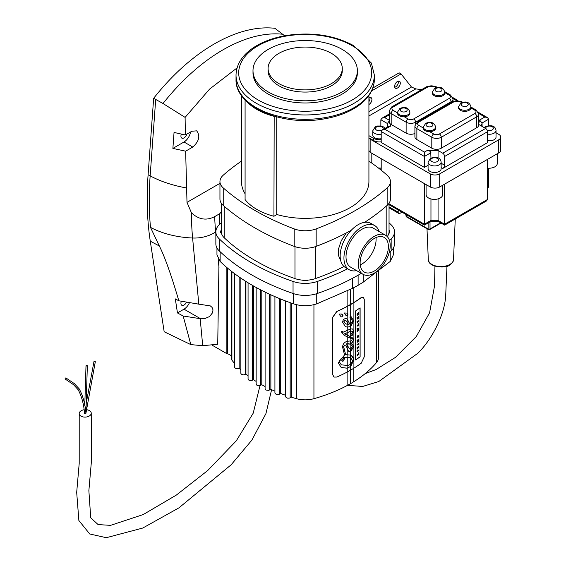 <?xml version="1.0" encoding="UTF-8"?>
<svg xmlns="http://www.w3.org/2000/svg" width="566" height="566" viewBox="0 0 566 566"><rect width="100%" height="100%" fill="white"/><g stroke="black" fill="none" stroke-linecap="round" stroke-linejoin="round"><path stroke-width="0.85" d="M276.739 116.865L276.739 214.641L273.937 216.262A58.263 33.642 180 0 1 245.085 199.6L245.085 99.842M274.177 116.15L273.937 216.262M273.937 116.285A58.263 33.642 180 0 1 246.21 100.974M368.919 95.463L368.919 181.559A63.732 36.797 180 0 1 276.739 214.486M245.085 193.805A63.732 36.797 180 0 1 241.449 181.559L241.449 95.463M357.372 70.658L357.372 72.844A52.192 30.132 180 0 1 305.187 102.977A52.192 30.132 180 0 1 252.995 72.844L252.995 70.658A52.192 30.132 0 0 0 305.187 100.79A52.192 30.132 0 0 0 357.372 70.658A52.192 30.132 0 0 0 342.09 49.355A52.192 30.132 0 0 0 285.214 42.825A52.192 30.132 0 0 0 252.995 70.658M342.274 68.472L342.274 70.658A37.094 21.416 180 0 1 319.38 90.447A37.094 21.416 180 0 1 278.953 85.806A37.094 21.416 180 0 1 268.093 70.658L268.093 68.472A37.094 21.416 180 0 1 305.187 47.063A37.094 21.416 180 0 1 342.274 68.472A37.094 21.416 180 0 1 319.38 88.261A37.094 21.416 180 0 1 278.953 83.619A37.094 21.416 180 0 1 268.093 68.472M241.449 161.119A244.887 141.38 0 0 0 223.223 175.219A20.072 11.589 0 0 0 219.948 181.559A20.072 11.589 0 0 0 223.223 187.898A244.887 141.38 0 0 0 294.2 228.883A20.072 11.589 0 0 0 316.168 228.883A244.887 141.38 0 0 0 387.151 187.898A20.072 11.589 0 0 0 390.42 181.559A20.072 11.589 0 0 0 387.151 175.219A244.887 141.38 0 0 0 368.919 161.119M390.42 181.559L390.42 199.041A20.072 11.589 180 0 1 387.151 205.38A244.887 141.38 180 0 1 364.624 222.332M351.189 230.334A244.887 141.38 180 0 1 316.168 246.366A20.072 11.589 180 0 1 294.2 246.366A244.887 141.38 180 0 1 223.223 205.38A20.072 11.589 180 0 1 219.948 199.041L219.948 181.559M350.679 364.256L352.738 360.853L350.679 357.832L350.679 364.256L347.941 365.452L341.362 364.865L339.26 361.794C340.06 359.134 341.708 357.684 344.213 357.436L344.312 357.493C341.807 357.74 340.152 359.191 339.352 361.851L341.362 364.865M345.451 357.302L347.135 357.139L351.125 358.059L345.451 357.302L342.89 361.476L341.638 360.174L344.312 357.493M342.798 361.419L345.359 357.245M358.448 353.064L358.448 354.097A135.175 78.044 180 0 1 357.139 354.981L357.139 355.512A135.175 78.044 0 0 0 358.752 354.415L358.752 352.717L358.356 353.007L358.752 352.717M357.139 354.981L357.04 354.932A135.041 77.967 0 0 0 358.356 354.04L358.356 353.007M357.139 355.512L357.04 354.932M358.752 343.456A135.175 78.044 180 0 1 357.139 344.545L357.04 344.496A135.041 77.967 0 0 0 358.66 343.399L358.752 343.986A135.175 78.044 0 0 1 357.139 345.076L357.04 344.496M357.139 344.545L357.139 345.076M358.037 347.602L357.139 349.165L358.752 347.347L358.752 346.739L357.139 347.128L357.139 347.658L358.299 347.34L357.139 348.614M358.752 346.739L357.139 347.128M357.139 349.165L357.047 348.557M357.139 347.658L357.047 347.078M358.752 350.128A135.175 78.044 180 0 1 357.139 351.217L357.04 351.168A135.041 77.967 0 0 0 358.66 350.071L358.752 350.658A135.175 78.044 -0 0 1 357.139 351.748L357.04 351.168M357.139 351.217L357.139 351.748M357.535 325.563L358.158 324.877L357.535 325.563M357.139 326.115L358.752 325.79L358.752 323.667L357.04 326.066L358.752 323.667M358.158 325.4L358.066 324.983M358.752 320.823A135.175 78.044 180 0 1 357.45 321.707L357.45 321.078A135.175 78.044 180 0 1 357.139 321.283L357.139 323.08A135.175 78.044 0 0 0 357.45 322.875L357.45 322.238A135.175 78.044 0 0 0 358.752 321.354L358.66 320.766A135.041 77.967 0 0 1 357.45 321.594M357.139 323.08L357.04 321.226A135.041 77.967 0 0 0 357.351 321.021L357.45 321.078M357.139 340.909A135.175 78.044 -0 0 0 358.151 340.23L357.139 342.31A135.175 78.044 -0 0 0 358.752 341.213L358.752 340.704A135.175 78.044 180 0 1 357.733 341.404L358.752 339.303A135.175 78.044 180 0 1 357.139 340.399L357.047 340.859L357.047 340.343A135.041 77.967 0 0 0 358.66 339.253L358.752 339.303M358.752 340.704L358.66 340.647A135.041 77.967 -0 0 1 357.896 341.171M357.139 342.31L357.981 340.456M357.139 317.491L357.139 319.189L357.04 317.434L357.45 317.399L357.04 317.434M357.139 319.189A135.175 78.044 -0 0 0 358.752 318.092L358.752 316.337L358.448 317.795A135.175 78.044 180 0 1 358.066 318.057L358.066 317.08A135.175 78.044 180 0 1 357.754 317.293L357.754 318.262A135.175 78.044 180 0 1 357.45 318.474L357.45 317.399M357.754 318.262L357.662 317.236A135.041 77.967 0 0 0 357.967 317.031L358.066 317.08M358.448 317.795L358.356 316.627M358.752 329.865L358.752 329.348L357.762 329.66L358.752 328.096L357.139 328.591L357.139 329.108L358.193 328.768L357.139 329.851L357.139 330.318L358.193 329.957L357.139 331.57L358.752 329.865M357.139 329.108L357.047 328.542L358.752 328.096M358.752 329.348L357.882 329.532M357.139 329.851L357.875 328.938M357.139 330.318L357.047 329.794M357.139 331.039L358.094 329.9M357.139 331.57L357.047 330.983M357.804 335.829L357.804 336.777L358.073 336.147A135.175 78.044 0 0 0 358.349 335.963L357.953 337.159L357.422 337.06L357.613 335.992L357.125 337.258L357.931 337.697L358.773 336.098L358.504 335.362A135.175 78.044 180 0 1 357.804 335.829L357.712 335.772A135.041 77.967 0 0 0 358.398 335.298M357.613 335.992L357.026 337.202L357.931 337.697M357.853 337.103L358.25 335.907M357.804 336.777L357.712 335.772M347.227 324.346L348.387 324.481L347.227 321.891L345.989 320.766L344.786 320.42L343.831 321.842L345.536 323.695L347.227 324.346L347.227 321.891M345.486 323.667L343.739 321.792L344.687 320.363L345.939 320.745M358.752 313.741A135.175 78.044 180 0 1 358.045 314.229L358.752 312.34L357.139 314.095L357.139 315.361A135.175 78.044 0 0 0 358.752 314.264L358.66 313.684A135.041 77.967 0 0 1 358.045 314.109M357.139 315.361L357.047 314.045L357.917 313.239M358.752 312.34L357.981 313.161M357.754 314.42A135.175 78.044 180 0 1 357.436 314.639L357.507 313.635M352.604 321.431L350.679 317.533L350.679 323.95L352.604 321.431M350.679 334.93L352.717 331.959L352.335 331.152L350.679 331.273L350.679 336.735L351.627 337.223L353.686 340.025L351.826 343.293M350.849 338.411L350.991 340.881C352.526 339.961 352.469 339.133 350.814 338.397L350.892 338.44M349.038 351.649L350.58 351.719L353.594 346.364L351.557 343.145L353.686 346.42L350.679 351.776L350.679 355.108L352.038 355.993L353.269 357.818L353.686 360.224L350.679 366.464L350.679 370.15L353.899 368.155A135.175 78.044 0 0 0 361.2 363.238L364.263 356.813L364.263 299.449L363.379 297.242L361.2 297.681A135.175 78.044 180 0 1 353.899 302.598L350.679 304.593L350.679 316.111L353.693 320.759L350.679 326.575L350.679 328.924L352.689 328.988L353.686 331.471L352.116 335.638L350.679 334.994M350.679 351.776L349.293 351.776L348.423 351.054L345.868 345.232L344.729 345.175L343.668 346.838L345.67 354.67L350.679 355.108M350.679 366.464L347.227 368.204L341.213 367.518L338.263 362.756L344.553 354.953L342.579 347.092C342.805 344.057 344.354 342.126 347.227 341.291L350.679 340.923M350.679 304.593L347.227 306.454A135.175 78.044 180 0 1 336.869 311.491L332.766 317.321L332.766 374.685L333.982 377.083L336.869 377.048A135.175 78.044 0 0 0 347.227 372.011L350.679 370.15M350.679 338.327L344.199 335.405L341.51 332.044L341.581 331.28L342.607 331.195L342.847 332.32L350.679 328.924M350.679 331.273L344.482 333.919L345.012 334.244L344.383 333.862L350.58 331.216L352.285 331.124M344.383 333.862L350.679 336.735M350.495 317.427L349.83 317.137L350.679 316.111M347.227 306.454L347.227 313.175L347.956 314.264L347.227 315.637L346.208 315.736L344.192 312.984L347.107 313.104M350.679 326.575L347.227 327.176L345.359 326.547L342.685 322.344C342.763 320.052 343.824 318.785 345.861 318.545L347.227 318.969L349.83 324.169L350.679 323.95M349.83 324.169L347.135 318.92L347.227 315.637M342.954 315.425L341.935 316.896L341.121 316.854L339.013 314.045L341.475 314.024L342.954 315.425L342.112 314.279M355.597 310.925L360.11 307.869L360.11 356.891L355.597 359.948L355.597 310.925M360.11 356.891L360.018 307.961M342.798 332.292L342.508 331.202M344.163 335.383L350.722 338.341M341.164 367.49L347.135 368.148L350.58 366.407L353.594 360.167L353.347 358.271L351.132 355.335M345.67 354.67L343.569 346.781L344.637 345.119L345.819 345.21M349.738 317.087L350.58 317.476L350.58 316.337M347.135 321.778L347.078 318.884M346.159 315.708L347.135 315.58L347.857 314.208L347.135 313.125L347.135 315.58M341.072 316.826L341.843 316.84L342.855 315.375M333.933 377.055L332.674 374.628L332.674 317.264L336.77 311.442A135.041 77.967 0 0 0 347.135 306.397L353.8 302.548A135.041 77.967 0 0 0 361.108 297.631L363.33 297.214M351.557 343.145L353.594 339.968L352.901 338.22L351.571 337.187M352.116 335.638L353.594 331.414L352.639 328.959M350.63 334.959L352.024 335.581M355.505 359.891L360.018 356.835M345.31 326.518L347.135 327.12L350.58 326.525L353.594 320.703L350.616 315.878M346.576 343.986L348.741 347.864L350.021 349.095L350.793 349.003L352.392 346.449L350.679 344.156L346.364 343.88L348.14 343.626L351.019 344.326M350.97 344.298L350.679 349.045M349.569 348.918L346.364 343.88M350.58 289.368L350.58 304.536M350.58 370.199L350.58 383.677L347.135 385.538A135.041 77.967 180 0 1 313.939 398.676A20.072 11.589 180 0 1 296.428 398.676A135.041 77.967 180 0 1 291.363 397.183L289.431 398.103L287.698 398.195L286.233 397.643L285.667 396.695L285.667 300.992M378.562 271.524L378.562 357.471A20.072 11.589 180 0 1 376.553 362.523A135.041 77.967 180 0 1 353.8 381.689L350.58 383.677M350.58 323.985L350.58 326.525M350.58 336.692L350.58 338.27M350.58 340.93L350.58 344.1M350.58 349.066L350.58 351.719M350.58 328.945L350.58 331.216M350.58 355.066L350.58 357.776M350.58 364.32L350.58 366.407M291.363 303.086L291.363 397.183M280.715 299.046L280.715 393.497L278.267 394.559L276.144 394.361L274.92 393.066L274.92 296.626M285.667 395.309A135.041 77.967 180 0 1 280.715 393.497M270.866 294.822L270.866 389.351L268.447 390.398L265.97 390.038L265.1 388.899L265.1 292.091M274.92 391.156A135.041 77.967 180 0 1 270.866 389.351M261.796 290.443L261.796 384.753L259.497 385.729L257.021 385.375L256.15 384.236L256.15 287.45M265.1 386.521A135.041 77.967 180 0 1 261.796 384.753M231.444 356.41A6.806 3.927 0 0 0 227.716 353.899A5.356 3.092 180 0 1 226.159 353.269L212.292 345.267M234.572 363.414A135.041 77.967 180 0 1 231.904 360.146A5.356 3.092 180 0 1 231.444 358.894L231.444 271.277M239.17 276.972L239.17 368.275L237.041 368.735L235.138 368.148L234.572 367.192L234.572 273.668M240.861 369.874A135.041 77.967 180 0 1 239.17 368.275M245.927 281.444L245.927 374.218L243.769 374.933L241.427 374.345L240.861 373.397L240.861 278.132M248.064 375.881A135.041 77.967 180 0 1 245.927 374.218M253.476 285.957L253.476 379.708L251.41 380.564L248.934 380.21L248.064 379.071L248.064 282.767M256.15 381.427A135.041 77.967 180 0 1 253.476 379.708M389.465 240.444A213.686 123.374 0 0 0 391.163 238.831A23.666 13.662 0 0 0 394.516 231.819L394.516 243.84A23.666 13.662 180 0 1 391.163 250.851A213.686 123.374 180 0 1 389.146 252.754M361.327 273.336A213.686 123.374 180 0 1 317.321 293.478A23.666 13.662 180 0 1 293.046 293.478A213.686 123.374 180 0 1 219.205 250.851A23.666 13.662 180 0 1 215.858 243.84L215.858 231.819A23.666 13.662 0 0 0 219.205 238.831A213.686 123.374 0 0 0 293.046 281.458A23.666 13.662 0 0 0 317.321 281.458A213.686 123.374 0 0 0 347.623 268.808M358.115 275.21L358.115 285.328L352.675 288.257L316.734 303.864C309.022 306.312 301.31 306.312 293.598 303.864A212.512 122.695 180 0 1 220.139 261.457L216.955 254.778L216.955 247.95M393.42 247.95L393.42 254.75L390.222 261.435L363.195 282.179L358.115 285.328M394.516 231.819A23.666 13.662 0 0 0 391.163 224.808A213.686 123.374 0 0 0 389.04 222.806M221.327 222.806A213.686 123.374 0 0 0 219.205 224.808A23.666 13.662 0 0 0 215.858 231.819M344.05 266.551A209.731 121.089 180 0 1 315.389 278.592A19.711 11.377 180 0 1 308.053 280.113A4.415 2.547 180 0 1 302.315 280.113A19.711 11.377 180 0 1 294.978 278.592A209.731 121.089 180 0 1 224.178 237.713A19.711 11.377 180 0 1 221.539 233.475A4.415 2.547 180 0 1 220.478 231.819A4.415 2.547 180 0 1 221.327 230.32M389.04 230.32A4.415 2.547 180 0 1 389.889 231.819A4.415 2.547 180 0 1 388.828 233.475A19.711 11.377 180 0 1 387.236 236.574M221.539 233.475A19.711 11.377 180 0 1 221.327 231.819L221.327 203.265M308.053 280.113A19.711 11.377 180 0 1 302.315 280.113M389.04 203.265L389.04 231.819A19.711 11.377 180 0 1 388.828 233.475M340.682 260.572L338.602 255.79L338.602 248.7L341.256 240.713L346.258 232.973M388.389 246.606A19.987 11.539 -60 0 1 379.666 266.72A19.987 11.539 -60 0 1 364.263 272.069A19.987 11.539 -60 0 1 364.263 248.998A19.987 11.539 -60 0 1 384.25 237.458A19.987 11.539 -60 0 1 388.389 246.606M390.2 245.559A22.548 13.018 -60 0 1 380.359 268.249A22.548 13.018 -60 0 1 362.983 274.291A22.548 13.018 -60 0 1 362.983 248.255A22.548 13.018 -60 0 1 385.531 235.237A22.548 13.018 -60 0 1 390.2 245.559M385.531 235.237L373.235 228.133A22.548 13.018 120 0 0 350.687 241.151A22.548 13.018 120 0 0 350.687 267.187L362.983 274.291M375.987 237.571A19.987 11.539 -60 0 1 376.086 239.503A19.987 11.539 -60 0 1 360.231 264.853M356.615 270.612A25.477 14.709 -60 0 1 351.493 270.64A25.477 14.709 -60 0 1 349.222 269.727L345.437 267.541A25.477 14.709 -60 0 1 345.437 238.123A25.477 14.709 -60 0 1 370.914 223.414L374.699 225.601A25.477 14.709 -60 0 1 379.163 231.558M349.222 269.727A25.477 14.709 -60 0 1 349.215 240.309A25.477 14.709 -60 0 1 374.699 225.601M189.334 302.966A9.367 5.405 -60 0 1 184 309.163L200.52 318.708L201.843 318.764L205.055 318.474L209.526 316.557L212.561 312.75L213.007 309.871L212.059 307.395L210.34 305.909L198.815 304.161L192.603 238.01A26.765 16.952 -5.4 0 0 215.646 231.911A297.518 171.774 -60 0 1 214.684 216.601C206.449 220.896 198.694 219.622 191.421 212.774L186.999 202.366L185.648 151.179L172.885 148.412L174.045 132.444L185.372 134.97L185.103 117.381L163.008 103.507L153.648 98.307A166.92 96.369 -60 0 1 274.906 28.3L284.677 35.8M153.648 98.307L148.101 174.738A334.541 193.148 120 0 0 150.273 241.166L164.168 331.747L190.82 344.609L183.179 316.012L177.462 312.941L175.304 298.89L178.835 300.787C171.314 275.161 164.819 256.9 159.343 245.998L150.492 227.376A80.287 50.848 -5.4 0 0 192.603 238.01A319.174 184.275 -60 0 1 191.421 212.774M184 309.163L177.462 312.941M181.297 301.381A4.351 2.512 120 0 0 181.828 305.286A4.351 2.512 120 0 0 186.355 302.442M219.007 260.211L217.733 344.234L202.713 345.706L190.82 344.609M200.52 318.708A26.772 15.459 180 0 1 200.173 318.672L183.179 316.012M198.815 304.161L178.835 300.787M237.048 67.934L209.576 89.117L185.103 117.381M214.684 216.601L219.785 213.658L221.327 211.946M219.785 224.256L219.785 213.658M185.372 134.97L191.853 131.234L196.671 130.845C200.442 135.847 199.147 141.252 192.78 147.061L185.648 151.179M190.509 132.005A9.367 5.405 -60 0 1 184 141.995L172.885 148.412M181.304 134.192A4.351 2.512 120 0 0 181.828 138.111A4.351 2.512 120 0 0 186.822 134.135M429.75 229.555A1.337 0.771 -120 0 0 430.026 228.947A1.337 0.771 180 0 1 428.129 228.947A1.337 0.771 120 0 0 428.412 229.555A1.337 1.337 0 0 0 429.75 229.555L441.013 223.054M406.643 216.99A1.337 0.771 -60 0 1 406.367 216.382A1.337 0.771 180 0 1 405.978 215.837A1.337 1.337 0 0 0 406.643 216.99L428.412 229.555M397.466 88.02A4.012 2.321 -60 0 1 395.457 88.218A4.012 2.321 -60 0 1 395.457 83.584A4.012 2.321 -60 0 1 399.469 81.263A4.012 2.321 -60 0 1 400.084 84.483A4.012 2.321 -60 0 1 397.466 88.02M394.75 87.263A4.012 2.321 120 0 0 395.57 86.923A4.012 2.321 120 0 0 398.287 81.129M368.919 97.946A4.012 2.321 -60 0 1 371.084 97.656A4.012 2.321 -60 0 1 371.699 100.868A4.012 2.321 -60 0 1 369.074 104.406A4.012 2.321 -60 0 1 368.919 104.491M368.919 101.632A4.012 2.321 120 0 0 369.902 97.515M421.635 89.633L415.805 88.904L411.482 87.023L401.068 73.92L399.172 72.83L372.824 88.041M401.068 73.92L371.607 90.928M381.201 141.79A8.03 4.634 180 0 1 373.638 140.559L368.919 137.835M381.201 139.604A8.03 4.634 180 0 1 373.638 138.38L368.919 135.656M381.201 134.34A6.53 3.771 0 0 1 372.782 130.732L372.782 135.097A6.53 3.771 0 0 0 381.201 138.712M381.201 131.524L424.408 156.471L424.408 152.098L384.979 129.338L382.305 129.982L381.201 131.524L381.201 142.448L424.408 167.394L428.08 165.272M389.224 120.968L387.406 123.515L387.406 127.032M389.224 120.197L384.639 117.551L381.965 118.188L380.854 119.737L380.854 125.956M496.028 132.762L498.738 134.326A6.693 3.863 180 0 1 500.698 137.057A6.693 3.863 180 0 1 498.738 139.788L439.704 173.868A6.693 3.863 180 0 1 430.245 173.868L370.857 139.583A6.693 3.863 180 0 1 369.202 138.005M478.723 124.449L485.628 128.432L442.718 153.209A2.674 1.542 60 0 1 444.614 156.485L487.524 131.708L487.524 142.639L442.718 168.505A2.674 1.542 120 0 0 444.614 165.222L441.147 163.22M441.147 162.173L441.147 168.725A6.53 3.771 180 0 1 434.617 172.496A6.53 3.771 180 0 1 428.08 168.725L428.08 162.173A6.53 3.771 0 0 0 434.617 165.944A6.53 3.771 0 0 0 441.147 162.173C440.475 157.681 436.945 156.386 430.549 158.282L428.08 162.173M487.524 134.078A6.53 3.771 0 0 0 496.028 130.484L496.028 137.043A6.53 3.771 180 0 1 487.524 140.637M409.862 112.167L409.862 113.257A6.162 3.559 180 0 1 404.322 116.801A6.162 3.559 180 0 1 397.53 113.257L397.53 112.167A6.162 3.559 0 0 0 404.322 115.705A6.162 3.559 0 0 0 409.862 112.167C408.546 107.646 405.221 106.394 399.893 108.424L397.53 112.167M423.326 128.149L423.326 127.06A6.162 3.559 0 0 0 429.75 130.612A6.162 3.559 0 0 0 435.657 127.06L435.657 128.149A6.162 3.559 180 0 1 429.75 131.708A6.162 3.559 180 0 1 423.326 128.149A6.162 3.559 180 0 1 423.333 128.001L418.762 125.362A4.012 2.321 180 0 1 418.762 122.086A2.674 1.542 -120 0 0 417.425 121.952L414.906 125.907A6.693 3.863 0 0 0 416.866 128.638A2.674 1.542 -60 0 1 418.762 125.362M444.713 92.046L444.713 93.135A6.162 3.559 180 0 1 438.544 96.694A6.162 3.559 180 0 1 432.382 93.135L432.382 92.046A6.162 3.559 0 0 0 438.544 95.604A6.162 3.559 0 0 0 444.713 92.046C443.397 87.525 440.072 86.273 434.745 88.303L432.382 92.046M470.905 106.705L470.905 107.802A6.162 3.559 180 0 1 470.898 107.929A6.162 3.559 180 0 1 464.629 111.361A6.162 3.559 180 0 1 458.573 107.802L458.573 106.705A6.162 3.559 0 0 0 464.629 110.264A6.162 3.559 0 0 0 470.898 106.832A6.162 3.559 0 0 0 470.905 106.705C469.589 102.184 466.264 100.939 460.936 102.962L458.573 106.705M416.866 139.569L416.866 128.638L431.808 137.269A6.693 3.863 0 0 0 441.275 137.269L476.763 116.78A6.693 3.863 0 0 0 478.723 114.042L478.723 124.973A6.693 3.863 180 0 1 476.763 127.704L441.275 148.193A6.693 3.863 180 0 1 431.808 148.193L416.866 139.569A6.693 3.863 180 0 1 414.906 136.838L414.906 125.907M414.906 133.477A6.693 3.863 180 0 1 406.126 133.137L391.184 124.513A6.693 3.863 180 0 1 390.292 123.869A6.693 3.863 0 0 1 389.224 121.782L389.224 110.851A6.693 3.863 0 0 0 391.184 113.582A2.674 1.542 -60 0 1 393.08 110.306A4.012 2.321 180 0 1 393.08 107.031A2.674 1.542 -120 0 0 391.743 106.896L389.224 110.851M442.718 153.209L438.063 150.521L438.063 157.964M438.063 150.521L427.188 150.499L429.537 150.981L430.747 151.964L430.959 158.063M444.614 156.485L444.614 165.222M384.979 129.338L390.476 126.168L388.545 126.374L382.305 129.982M478.673 113.426L484.857 116.999L487.531 117.643L488.635 119.185L488.635 125.624M484.857 116.999L479.551 120.063L482.083 122.971L482.083 126.388M487.524 131.708A2.674 1.542 -120 0 0 485.628 128.432M381.201 168.017A8.313 4.804 180 0 1 378.329 167.939M497.295 153.733L497.295 163.425A8.313 4.804 180 0 1 487.524 168.152M442.718 185.245L442.718 194.584A8.313 4.804 180 0 1 434.398 199.388A8.313 4.804 180 0 1 426.085 194.584L426.085 184.58M380.854 168.038L380.854 169.927M500.698 137.057L500.698 150.167A6.693 3.863 180 0 1 498.738 152.898L439.704 186.978A6.693 3.863 180 0 1 430.245 186.978L370.857 152.693A6.693 3.863 180 0 1 368.919 150.245M430.959 198.956L430.959 220.429L424.408 224.214L424.408 225.119L424.408 224.214L389.04 203.795M438.063 198.899L438.063 220.443L430.959 220.429L430.634 221.525L424.408 225.119L389.04 204.701M438.53 221.575L438.063 220.443L444.614 224.228L444.614 225.134L444.614 184.148M438.388 221.539L444.614 225.134L486.413 201.001L487.524 199.451L444.614 224.228M487.531 188.478L488.635 186.929L487.524 187.572M381.201 158.664L381.201 170.203M424.408 183.61L424.408 224.214M487.524 159.379L487.524 199.451M488.635 168.222L488.635 186.929M401.98 212.172L400.077 213.269A2.674 1.542 -60 0 1 398.74 213.403A2.674 1.542 -60 0 1 398.188 212.172L389.04 206.894M398.188 209.979L398.188 212.172M430.959 152.693L424.408 156.471L424.408 167.394M86.506 409.706A6.021 3.721 177.4 0 1 91.239 413.109A6.021 3.721 177.4 0 1 85.395 417.1A6.021 3.721 177.4 0 1 79.212 413.654A6.021 3.721 177.4 0 1 80.308 411.376A6.021 3.721 177.4 0 1 84.044 409.763M94.097 361.278A0.672 0.375 11.5 0 0 95.321 361.681A0.672 0.375 11.5 0 0 94.097 361.278M86.138 365.565A0.672 0.432 1.9 0 0 87.341 365.855A0.672 0.432 1.9 0 0 86.138 365.565M85.516 413.718A0.672 0.368 1.6 0 0 85.898 413.399L87.341 365.855M65.897 379.036A0.672 0.509 -58.8 0 0 65.996 377.982A0.672 0.509 -58.8 0 0 65.302 379.128A0.672 0.509 -58.8 0 0 65.897 379.036M65.302 379.128L73.587 384.724L78.235 389.811C81.752 396.525 83.867 404.414 84.56 413.47A0.672 0.403 -7.8 0 0 85.409 413.753M236.022 75.03A69.158 39.931 0 0 0 305.187 114.962A69.158 39.931 0 0 0 374.345 75.03L371.402 63.088L353.531 45.57C334.69 35.389 312.807 31.951 287.882 35.262C274.871 37.278 263.742 41.184 254.495 46.985C242.531 54.697 236.376 64.05 236.022 75.03L236.022 79.403A69.158 39.931 180 0 0 305.187 119.327A69.158 39.931 180 0 0 374.345 79.403C373.999 90.383 367.836 99.736 355.873 107.441C346.625 113.25 335.504 117.155 322.486 119.171C281.189 126.211 234.947 106.323 236.022 79.403M352.194 45.704A66.484 38.382 180 0 1 322.394 109.924A66.484 38.382 180 0 1 240.967 62.911A66.484 38.382 180 0 1 352.194 45.704M387.151 187.898L387.151 205.38M223.223 187.898L223.223 205.38M294.2 228.883L294.2 246.366M316.168 228.883L316.168 246.366M347.227 357.188L347.227 365.629M353.899 302.598L353.899 368.155M347.227 347.892L347.227 354.486M347.227 368.204L347.227 372.011M347.227 336.827L347.227 341.291M347.227 332.843L347.227 335.305M347.227 327.176L347.227 330.558M347.227 343.767L347.227 344.673M353.8 287.648L353.8 302.548M353.8 368.218L353.8 381.689M347.135 291.136L347.135 306.397M347.135 372.06L347.135 385.538M347.135 344.623L347.135 347.574M347.135 335.27L347.135 336.777M347.135 341.312L347.135 343.711M347.135 330.615L347.135 332.787M347.135 324.325L347.135 327.12M347.135 354.493L347.135 357.139M347.135 365.643L347.135 368.148M313.939 304.678L313.939 398.676M376.553 273.067L376.553 362.523M296.428 304.692L296.428 398.676M290.167 302.654L290.167 397.82M279.427 298.523L279.427 394.191M269.6 294.235L269.6 390.031M260.65 289.856L260.65 385.361M226.159 266.933L226.159 353.269M227.716 268.256L227.716 353.899M231.904 271.63L231.904 360.146M239.071 276.908L239.071 368.325M245.361 281.083L245.361 374.529M252.57 285.441L252.57 380.196M363.195 274.411L363.195 282.179M390.222 251.75L390.222 261.435M220.139 251.743L220.139 261.457M293.598 293.662L293.598 303.864M316.734 293.676L316.734 303.864M352.675 278.217L352.675 288.257M317.321 293.478L317.321 281.458M293.046 293.478L293.046 281.458M391.163 250.851L391.163 238.831M219.205 250.851L219.205 238.831M224.178 237.713L224.178 206.222M294.978 278.592L294.978 246.642M315.389 278.592L315.389 246.642M386.189 235.661L386.189 206.222M163.008 103.507A165.845 95.753 -60 0 1 282.929 34.264M215.646 231.911L215.858 234.147M218.193 259.03L219.007 267.768M202.713 345.706L200.173 318.672M150.273 241.166L159.343 245.998M148.101 174.738L150.153 175.849A334.442 193.091 120 0 0 150.492 227.376M155.685 99.616L150.153 175.849A80.287 42.139 4.2 0 0 186.363 187.919M219.948 183.342L186.999 202.366M184 141.995L192.78 147.061M428.129 222.969L428.129 228.947L406.367 216.382L406.367 214.705M440.624 222.827L430.026 228.947L430.026 221.872M455.255 218.985L453.529 259.483A12.615 7.28 180 0 1 449.836 264.449A12.615 7.28 180 0 1 436.23 266.062A12.615 7.28 180 0 1 428.299 259.483L426.99 228.735M368.919 111.601L411.482 87.023M415.805 88.904L368.919 115.973M373.638 138.38L373.638 140.559M380.854 119.737L387.406 123.515L387.675 126.876M441.147 167.593L442.718 168.505M401.23 108.559A3.488 2.016 180 0 1 407.067 109.457A3.488 2.016 180 0 1 402.794 111.926A3.488 2.016 180 0 1 401.23 108.559M427.026 123.445A3.488 2.016 180 0 1 432.856 124.35A3.488 2.016 180 0 1 428.589 126.819A3.488 2.016 180 0 1 427.026 123.445M436.082 88.438A3.488 2.016 180 0 1 441.919 89.336A3.488 2.016 180 0 1 437.645 91.805A3.488 2.016 180 0 1 436.082 88.438M462.273 103.097A3.488 2.016 180 0 1 468.11 104.002A3.488 2.016 180 0 1 463.837 106.465A3.488 2.016 180 0 1 462.273 103.097M431.808 148.193L431.808 137.269A2.674 1.542 -60 0 1 433.705 133.986L429.75 131.708M441.275 148.193L441.275 137.269A2.674 1.542 -120 0 0 439.379 133.986A4.012 2.321 180 0 1 433.705 133.986M476.763 127.704L476.763 116.78A2.674 1.542 -120 0 0 474.867 113.497L439.379 133.986M478.723 114.042L476.211 110.087A2.674 1.542 120 0 0 474.867 110.221A4.012 2.321 180 0 1 474.867 113.497M462.67 102.269L461.269 101.463A2.674 1.542 120 0 0 459.932 101.597L461.672 102.602M470.898 107.929L474.867 110.221M461.269 101.463L452.913 101.463A2.674 1.542 60 0 1 454.25 101.597A4.012 2.321 180 0 1 459.932 101.597M418.762 122.086L454.25 101.597M391.184 124.513L391.184 113.582L406.126 122.214A2.674 1.542 -60 0 1 408.022 118.931L404.322 116.801M397.53 112.875L393.08 110.306M406.126 133.137L406.126 122.214A6.693 3.863 0 0 0 415.593 122.214A2.674 1.542 -120 0 0 413.696 118.931A4.012 2.321 180 0 1 408.022 118.931M415.593 123.65L415.593 122.214L451.081 101.717A2.674 1.542 -120 0 0 449.185 98.442L413.696 118.931M451.081 102.524L451.081 101.717A6.693 3.863 0 0 0 453.041 98.986L450.529 95.031A2.674 1.542 120 0 0 449.185 95.166A4.012 2.321 180 0 1 449.185 98.442M437.369 87.433L435.587 86.407A2.674 1.542 120 0 0 434.249 86.541L436.223 87.68M444.713 92.576L449.185 95.166M435.587 86.407L427.231 86.407A2.674 1.542 60 0 1 428.568 86.541A4.012 2.321 180 0 1 434.249 86.541M393.08 107.031L428.568 86.541M384.639 117.551L389.224 114.898M390.476 126.168L390.292 123.869M453.019 98.576L456.267 100.458M481.404 125.999L482.083 122.971L488.635 119.185M479.551 120.063L478.723 123.742M427.188 150.499L424.408 152.098M431.886 158.409A3.856 2.229 180 0 1 438.339 159.407A3.856 2.229 180 0 1 433.62 162.138A3.856 2.229 180 0 1 431.886 158.409M376.588 126.968A3.856 2.229 180 0 1 383.033 127.966A3.856 2.229 180 0 1 378.314 130.696A3.856 2.229 180 0 1 376.588 126.968M485.649 128.447A3.856 2.229 180 0 1 486.767 126.727A3.856 2.229 180 0 1 492.123 126.671A3.856 2.229 180 0 1 492.406 129.763A3.856 2.229 180 0 1 487.071 130.031M370.857 139.583L370.857 152.693M430.245 173.868L430.245 186.978M439.704 173.868L439.704 186.978M498.738 139.788L498.738 152.898M374.345 75.03L374.345 79.403M405.978 214.479L405.978 215.837M453.529 259.483C453.741 261.145 452.418 262.992 449.56 265.022C447.473 268.277 428.2 268.157 428.299 259.483M423.326 127.06L425.689 123.317C431.016 121.287 434.341 122.532 435.657 127.06M476.211 110.087L470.905 107.024M452.913 101.463L417.425 121.952M450.529 95.031L444.692 91.664M427.231 86.407L391.743 106.896M453.041 101.392L453.041 98.986M381.965 118.188L389.224 113.999M452.765 97.522L457.823 100.451M478.341 112.323L487.531 117.643M371.812 153.244L371.812 163.128M438.459 221.575L430.57 221.561M398.74 213.403L389.04 207.8M372.782 130.732L375.251 126.841L377.465 126.013L381.194 126.02L383.536 126.933L385.085 128.376M484.163 127.583L485.43 126.593C491.826 124.697 495.356 125.999 496.028 130.484M260.006 385.623L253.207 413.187L236.305 440.815L207.75 470.488L176.323 495.087L143.212 514.558L110.554 525.361L98.116 524.59L90.723 517.798L88.869 490.672L91.451 460.986L91.239 413.109M271.602 389.684L265.942 413.576L251.891 440.107L231.126 464.806L178.891 507.879L142.759 528.043L106.316 537.7L89.732 533.979L78.872 520.522L76.686 492.413L79.205 463.455L79.212 413.654M347.524 385.326L362.622 386.458L378.711 381.569L417.793 353.29C431.327 340.223 444.487 315.46 445.668 296.174L446.977 266.169M365.169 373.638L376.05 369.556L395.464 357.379L416.286 336.537L429.587 312.765L434.532 285.901L434.936 266.197M94.006 361.419L86.174 403.516M95.321 361.681L85.883 413.491M86.004 365.813L84.773 405.695M65.996 377.982L74.429 383.677L79.226 388.884C82.99 395.896 85.211 404.032 85.891 413.293"/></g></svg>
